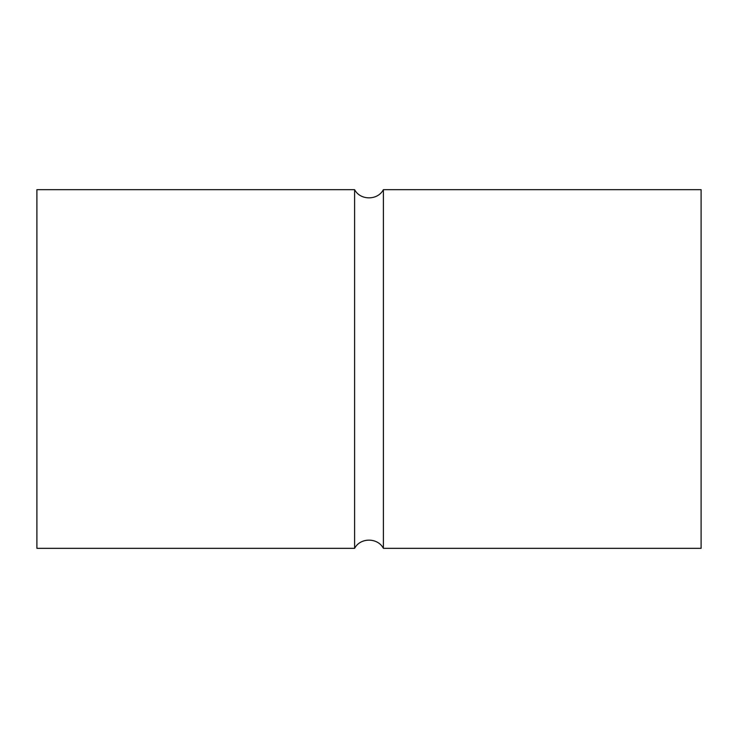 <?xml version="1.0" encoding="UTF-8"?>
<svg xmlns="http://www.w3.org/2000/svg" width="738" height="738" viewBox="0 0 738 738"><rect width="100%" height="100%" fill="white"/><g stroke="black" fill="none" stroke-linecap="round" stroke-linejoin="round"><path stroke-width="1.11" d="M354.618 548.334L354.618 189.666L36.9 189.666L36.9 548.334L354.618 548.334C360.264 537.421 377.736 537.421 383.382 548.334L701.1 548.334L701.1 189.666L383.382 189.666L383.382 548.334M354.618 189.666C360.264 200.579 377.736 200.579 383.382 189.666"/></g></svg>
